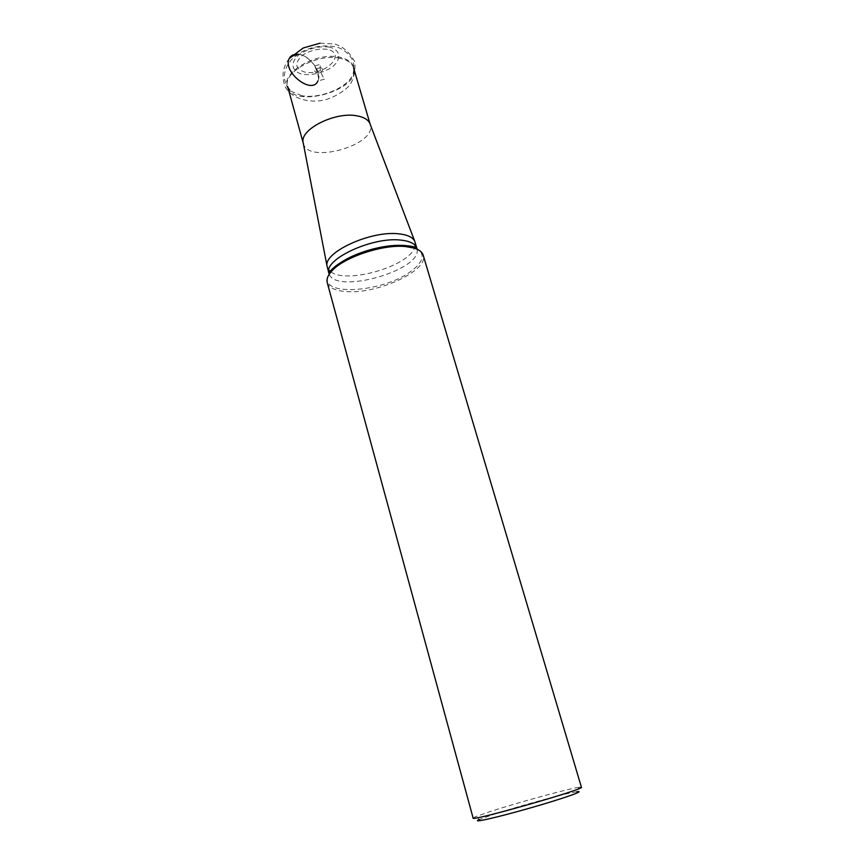<?xml version="1.0" encoding="UTF-8"?>
<svg xmlns="http://www.w3.org/2000/svg" width="864" height="864" viewBox="0 0 864 864"><rect width="100%" height="100%" fill="white"/><g stroke="black" fill="none" stroke-linecap="round" stroke-linejoin="round"><path stroke-width="0.65" stroke-dasharray="4.32 3.24" d="M303.286 143.251L303.34 143.489C307.908 164.743 377.536 144.904 370.213 124.438L370.138 124.2M321.138 67.684C314.852 68.504 313.178 70.2 316.127 72.76C322.38 71.95 324.054 70.254 321.138 67.684M327.218 49.334C318.622 48.352 310.392 50.296 302.508 55.177C294.106 63.148 294.916 68.807 304.949 72.155C324.94 76.14 347.63 53.568 327.218 49.334M329.411 47.088C319.14 45.889 309.301 48.222 299.884 54.065C289.526 62.111 291.233 71.831 302.854 74.304C312.854 75.319 322.423 73.051 331.56 67.478C341.852 59.8 341.086 49.907 329.411 47.088M327.229 282.604C329.076 287.96 335.686 290.963 347.069 291.611C378.27 293.954 428.998 270.302 423.22 255.258M327.823 276.858C321.257 297.216 385.56 291.697 411.826 270.67C421.967 262.84 424.591 256.176 419.699 250.679M327.262 267.181L328.828 270.065M330.988 271.944C346.637 284.018 407.473 266.695 414.418 248.173M414.45 248.098L415.066 242.168M581.418 787.255L578.966 787.288L576.806 791.748C566.914 792.979 519.491 805.907 493.992 814.277L479.412 819.493L475.222 816.847L473.126 818.1M578.966 787.288C568.339 788.735 518.011 802.505 490.828 811.35L475.222 816.847M290.315 56.808C282.031 66.064 302.044 89.705 313.837 84.715C325.933 80.438 312.811 55.253 297.961 54.14M340.135 58.309C317.801 52.92 282.107 72.522 287.647 86.605C292.68 109.469 361.357 89.899 353.581 67.824C352.058 63.104 347.576 59.929 340.135 58.309M301.763 95.677L290.898 91.206C273.056 78.926 312.725 50.706 339.973 57.294C351.022 59.994 355.45 65.383 353.246 73.451C349.348 86.994 320.393 99.36 301.763 95.677M417.085 249.199C421.88 270.216 336.258 294.602 329.26 274.212M292.68 54.972C303.156 48.924 323.849 70.405 317.876 80.978L324.961 79.056C324.68 79.898 318.308 70.924 320.684 64.26L313.74 66.247C315.587 65.254 320.306 80.114 317.876 80.978M287.647 86.605L290.898 91.206C281.74 80.125 284.072 73.818 286.837 66.377L290.628 60.664C291.33 59.368 295.196 56.333 302.206 51.581C312.887 46.397 323.989 44.798 335.502 46.796C345.341 48.665 352.566 58.806 352.188 59.843C353.873 62.78 354.218 67.316 353.246 73.451L353.581 67.824M320.036 43.2L334.206 43.913C342.9 46.278 349.812 52.337 354.931 62.089C355.439 73.202 353.138 81.508 348.019 87.005C342.047 92.459 335.048 96.563 327.024 99.295C310.954 104.004 292.183 99.241 285.358 87.048C281.286 76.712 282.582 67.208 289.246 58.525"/><path stroke-width="1.3" d="M370.138 124.2L369.868 123.476C368.075 119.599 363.744 117.05 356.875 115.83C335.232 111.445 299.711 129.352 303.134 142.484L303.286 143.251M405.41 246.532C382.288 244.123 342.371 257.764 331.139 271.76C327.694 275.789 326.387 279.407 327.229 282.604L473.126 818.1C470.243 821.848 585.846 788.918 581.418 787.255L423.22 255.258C422.248 252.094 419.245 249.707 414.191 248.108L405.41 246.532M419.699 250.679L415.508 248.022L402.43 245.43C383.789 244.296 354.964 252.504 339.725 263.293L329.972 272.387L327.823 276.858M402.43 245.43L404.233 245.473C417.949 246.618 416.588 248.206 416.88 248.27L414.742 241.283C412.776 237.2 407.398 234.716 398.596 233.82C370.764 230.429 323.114 252.439 327.078 266.263L328.936 273.316C322.898 259.859 371.747 236.682 400.421 240.062C409.892 241.002 415.379 243.734 416.88 248.27L417.085 249.199M328.828 270.065L330.534 271.62M479.412 819.493C470.048 823.522 495.288 817.949 528.887 808.358C562.496 798.8 586.883 790.247 576.806 791.748M297.961 54.14L290.315 56.808L292.68 54.972M329.26 274.212L328.936 273.316L330.102 271.134C333.418 267.721 336.625 265.108 339.725 263.293M317.876 80.978C312.239 95.31 282.215 72.014 289.246 58.525L290.315 56.808M287.647 86.605L303.296 143.294M353.581 67.824L370.159 124.243M331.139 271.76L329.972 272.387M414.191 248.108L415.508 248.022M303.134 142.484L327.078 266.263M369.868 123.476L414.742 241.283M289.246 58.525L303.188 47.995L320.036 43.2"/></g></svg>
